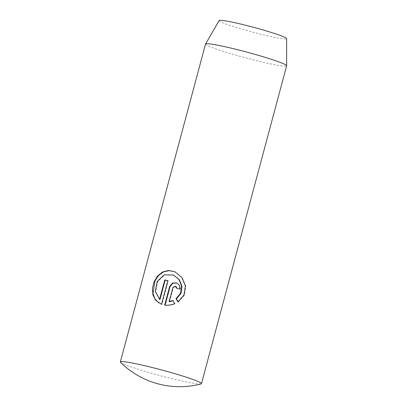 <?xml version="1.0" encoding="UTF-8"?>
<svg xmlns="http://www.w3.org/2000/svg" width="407" height="407" viewBox="0 0 407 407"><rect width="100%" height="100%" fill="white"/><g stroke="black" fill="none" stroke-linecap="round" stroke-linejoin="round"><path stroke-width="0.31" stroke-dasharray="2.04 1.53" d="M201.073 383.923A41.987 2.93 15 0 1 166.066 377.177A41.987 2.93 15 0 1 123.474 363.98A41.987 2.93 15 0 1 120.564 362.352M219.114 20.559A34.956 2.437 -165 0 0 221.688 22.314A34.956 2.437 -165 0 0 259.483 33.888A34.956 2.437 -165 0 0 286.625 38.65M205.53 44.068A41.987 2.93 -165 0 0 208.643 46.118A41.987 2.93 -165 0 0 253.668 59.936A41.987 2.93 -165 0 0 286.635 65.802M169.536 301.76L173.362 287.484L175.793 286.314M179.904 289.082L180.321 289.265A40.934 2.854 15 0 0 176.78 288.349L176.373 288.171M180.321 289.265L179.919 285.628L176.877 282.941M165.12 305.123L164.693 305.072M165.084 305.245C168.462 305.667 171.815 305.179 175.142 303.78L174.735 303.597M175.142 303.78L172.883 300.539M159.976 299.481L155.698 291.57L157.59 281.72L164.535 275.005L173.794 275.152M160.444 303.887L161.9 304.487L168.239 280.83A40.934 2.854 -165 0 0 167.826 280.733M168.239 280.83L167.847 280.652M161.9 304.487L161.508 304.314M178.129 301.724L178.337 302.05L177.92 301.867M178.337 302.05L184.427 295.177L185.811 286.101L182.25 277.61L174.857 271.774M173.362 287.484L172.965 287.311"/><path stroke-width="0.61" d="M198.351 381.608A41.987 2.93 15 0 1 201.465 383.659A41.987 2.93 15 0 1 201.073 383.923A83.969 83.969 0 0 1 120.564 362.352A41.987 2.93 15 0 1 120.355 361.93A41.987 2.93 15 0 1 153.327 367.796A41.987 2.93 15 0 1 198.351 381.608M201.465 383.659L286.635 65.802A41.987 2.93 -165 0 0 286.645 65.746L286.625 38.65A34.956 2.437 -165 0 0 284.025 36.986A34.956 2.437 -165 0 0 246.851 25.565A34.956 2.437 -165 0 0 219.114 20.559L205.55 44.017A41.987 2.93 -165 0 0 205.53 44.068L120.355 361.93M286.645 65.746A41.987 2.93 -165 0 0 283.521 63.746A41.987 2.93 -165 0 0 238.868 50.03A41.987 2.93 -165 0 0 205.55 44.017M177.92 301.867L176.007 298.779L180.581 293.182L181.588 286.045L178.846 279.39L173.402 274.979L164.143 274.827L157.188 281.527L155.291 291.381L159.585 299.303L164.774 279.945A41.987 2.93 15 0 1 167.847 280.652L161.508 304.314L155.632 300.269L152.915 294.917L152.416 288.482L154.07 281.786L157.595 275.971L162.576 271.983L168.579 270.462L174.857 271.774L181.848 277.437L185.378 285.907L184 294.958L177.92 301.867M176.373 288.171L175.397 286.136L172.965 287.311L169.139 301.582L172.883 300.539L174.735 303.597C171.444 305.001 168.096 305.489 164.693 305.072L169.668 286.503L172.487 283.023L176.877 282.946L179.512 285.455L179.904 289.082A41.987 2.93 -165 0 0 176.373 288.171M173.285 300.722L169.536 301.76L169.139 301.582M175.397 286.136L176.755 287.388M177.076 283.038L172.787 283.241L170.06 286.676L165.12 305.123M173.402 274.979L179.253 279.584L182.005 286.233L181.003 293.371L176.414 298.962L176.007 298.779M167.826 280.733A40.934 2.854 -165 0 0 165.166 280.118L159.976 299.481L159.585 299.303M165.166 280.118L164.774 279.945M175.051 271.861L169.108 270.635L163.4 271.957L158.577 275.519L155.021 280.784L152.956 293.289L154.838 298.748L158.664 302.849M176.414 298.962L178.337 302.05M170.06 286.676L169.668 286.503"/></g></svg>
